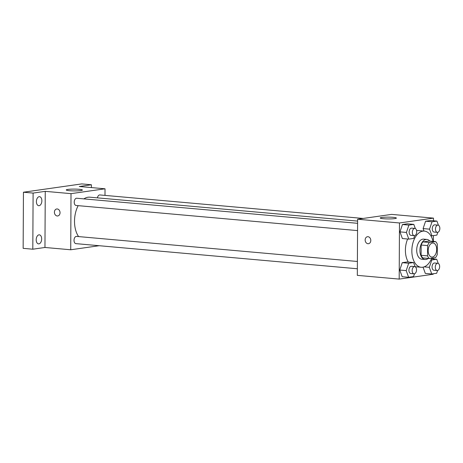 <?xml version="1.0" encoding="UTF-8"?>
<svg xmlns="http://www.w3.org/2000/svg" width="463" height="463" viewBox="0 0 463 463"><rect width="100%" height="100%" fill="white"/><g stroke="black" fill="none" stroke-linecap="round" stroke-linejoin="round"><path stroke-width="0.69" d="M436.69 249.441A7.061 4.225 -84.9 0 1 431.811 257.075A7.061 4.225 -84.9 0 1 428.234 249.673A7.061 4.225 -84.9 0 1 433.067 243.017A7.061 4.225 -84.9 0 1 436.69 249.441M435.596 241.582L429.363 242.473A9.584 5.73 -84.9 0 0 427.609 245.598L427.552 255.883A9.584 5.73 -84.9 0 0 429.282 258.51L435.515 257.619A9.584 5.73 -84.9 0 0 437.269 254.494L437.327 244.209A9.584 5.73 -84.9 0 0 435.596 241.582L429.155 241.009L422.922 241.9L429.363 242.473M422.922 241.9A9.584 5.73 -84.9 0 0 421.168 245.02L421.11 255.304A9.584 5.73 -84.9 0 0 422.841 257.932L429.282 258.51M429.803 241.067A10.088 6.031 95.1 0 0 426.898 239.429A10.088 6.031 95.1 0 0 419.993 248.932A10.088 6.031 95.1 0 0 425.103 259.517A10.088 6.031 95.1 0 0 425.948 259.494A10.088 6.031 95.1 0 0 428.252 258.418M425.103 259.517L421.88 259.228A10.088 6.031 -84.9 0 1 416.769 248.648A10.088 6.031 -84.9 0 1 423.674 239.139L426.898 239.429M421.11 255.304L427.552 255.883M421.168 245.02L427.609 245.598M431.719 258.163A18.155 10.857 -84.9 0 1 421.162 267.267A18.155 10.857 -84.9 0 1 411.966 248.22A18.155 10.857 -84.9 0 1 424.392 231.101A18.155 10.857 -84.9 0 1 433.038 241.356M408.291 262.075A18.155 10.857 -84.9 0 1 407.654 239.012M416.602 230.545A18.155 10.857 -84.9 0 1 417.95 230.528L424.392 231.101M415.114 266.711L413.604 262.55L407.162 261.971L402.254 262.671L399.766 270.039L402.179 276.706L408.621 277.279L413.534 276.579L414.478 273.778M415.317 228.548L413.806 224.387L407.365 223.808L402.457 224.509L399.963 231.876L402.382 238.543L408.823 239.116L413.731 238.416L414.68 235.615M433.478 220.782L433.49 218.125L399.476 222.969L399.187 279.096L433.2 274.246L433.2 273.778M433.275 258.944L433.281 257.937M433.368 241.385L433.403 235.609M425.312 273.407L423.043 267.163L425.312 273.407L431.753 273.98L436.661 273.28L437.61 270.479M438.444 225.249L436.933 221.088L430.492 220.515L425.584 221.21L423.095 228.577L423.998 231.066L423.095 228.577L429.531 229.15L431.95 235.817L436.864 235.117L437.807 232.316M433.49 218.125L391.629 214.386L357.615 219.236L357.32 275.358L399.187 279.096M357.615 219.236L399.476 222.969M393.168 217.338A8.068 0.897 -179.7 0 1 396.374 218.073A8.068 0.897 -179.7 0 1 388.301 218.93A8.068 0.897 -179.7 0 1 380.239 217.992A8.068 0.897 -179.7 0 1 384.712 217.211A8.068 0.897 -179.7 0 1 393.168 217.338M370.794 240.465A3.53 2.801 81.9 0 1 368.473 243.706A3.53 2.801 81.9 0 1 365.203 240.61A3.53 2.801 81.9 0 1 367.477 236.72A3.53 2.801 81.9 0 1 370.794 240.465M368.479 243.706A3.53 2.801 81.9 0 1 365.203 240.61A3.53 2.801 81.9 0 1 367.477 236.72M78.588 236.581A22.189 13.271 -84.9 0 1 78.172 205.653M83.896 198.876A22.189 13.271 -84.9 0 1 89.845 197.186L357.604 221.088M363.16 218.443L99.863 194.94A3.629 2.17 95.1 0 0 97.444 197.863M357.355 268.76L75.886 243.631A3.629 2.17 -84.9 0 1 74.045 239.822A3.629 2.17 -84.9 0 1 76.534 236.402L357.395 261.473M357.558 230.597L76.088 205.468A3.629 2.17 -84.9 0 1 74.248 201.66A3.629 2.17 -84.9 0 1 76.731 198.239L357.592 223.311M104.991 195.398L105.026 188.8L71.013 193.65L70.723 249.771L99.192 245.714M91.402 187.584L91.414 184.766L81.754 183.904L23.445 192.22L23.15 248.342L32.809 249.204L44.957 247.474L70.723 249.771M91.414 184.766L79.266 186.502L105.026 188.8M23.445 192.22L33.105 193.083L32.809 249.204M71.013 193.65L45.252 191.346L33.105 193.083M79.196 189.309A8.068 0.897 -179.7 0 1 82.402 190.044A8.068 0.897 -179.7 0 1 74.329 190.901A8.068 0.897 -179.7 0 1 66.267 189.957A8.068 0.897 -179.7 0 1 70.741 189.176A8.068 0.897 -179.7 0 1 79.196 189.309M45.252 191.346L44.957 247.474M60.04 212.725A3.53 2.801 81.9 0 1 57.719 215.966A3.53 2.801 81.9 0 1 54.449 212.864A3.53 2.801 81.9 0 1 56.723 208.975A3.53 2.801 81.9 0 1 60.04 212.725M57.725 215.966A3.53 2.801 81.9 0 1 54.455 212.864A3.53 2.801 81.9 0 1 56.729 208.975M38.956 234.851A4.532 2.714 -84.9 0 1 39.338 234.839A4.532 2.714 -84.9 0 1 41.635 239.602A4.532 2.714 -84.9 0 1 38.527 243.874A4.532 2.714 -84.9 0 1 36.207 239.435A4.532 2.714 -84.9 0 1 38.956 234.851M39.152 196.688A4.532 2.714 -84.9 0 1 39.534 196.677A4.532 2.714 -84.9 0 1 41.832 201.434A4.532 2.714 -84.9 0 1 38.73 205.711A4.532 2.714 -84.9 0 1 36.409 201.272A4.532 2.714 -84.9 0 1 39.152 196.688M436.933 221.088L432.025 221.789L429.531 229.15M437.338 232.357L434.12 232.067A3.629 2.17 -84.9 0 1 432.28 228.259A3.629 2.17 -84.9 0 1 434.769 224.839L437.986 225.122A3.629 2.17 -84.9 0 1 439.85 228.427A3.629 2.17 -84.9 0 1 437.338 232.357A3.629 2.17 -84.9 0 1 435.498 228.548A3.629 2.17 -84.9 0 1 437.986 225.122M430.827 235.719L431.95 235.817M430.492 220.515L425.584 221.21L432.025 221.789M425.584 221.21L423.095 228.577M413.806 224.387L408.898 225.087L406.404 232.449L408.823 239.116M414.211 235.655L410.994 235.366A3.629 2.17 -84.9 0 1 409.153 231.558A3.629 2.17 -84.9 0 1 411.636 228.132L414.86 228.421A3.629 2.17 -84.9 0 1 416.723 231.726A3.629 2.17 -84.9 0 1 414.211 235.655A3.629 2.17 -84.9 0 1 412.371 231.847A3.629 2.17 -84.9 0 1 414.86 228.421M407.365 223.808L402.457 224.509L399.963 231.876L406.404 232.449M399.963 231.876L402.382 238.543M402.457 224.509L408.898 225.087M438.247 263.412L436.736 259.251L431.823 259.951L429.334 267.319L431.753 273.98M437.141 270.519L433.918 270.236A3.629 2.17 -84.9 0 1 432.083 266.422A3.629 2.17 -84.9 0 1 434.566 263.001L437.784 263.291A3.629 2.17 -84.9 0 1 439.647 266.59A3.629 2.17 -84.9 0 1 437.141 270.519A3.629 2.17 -84.9 0 1 435.301 266.711A3.629 2.17 -84.9 0 1 437.784 263.291M424.143 266.856L429.334 267.319M431.458 258.782L436.736 259.251M430.955 259.876L431.823 259.951M413.604 262.55L408.696 263.25L406.201 270.612L408.621 277.279M414.009 273.818L410.791 273.529A3.629 2.17 -84.9 0 1 408.951 269.721A3.629 2.17 -84.9 0 1 411.439 266.3L414.657 266.584A3.629 2.17 -84.9 0 1 416.521 269.888A3.629 2.17 -84.9 0 1 414.009 273.818A3.629 2.17 -84.9 0 1 412.174 270.01A3.629 2.17 -84.9 0 1 414.657 266.584M407.162 261.971L402.254 262.671L399.766 270.039L406.201 270.612M399.766 270.039L402.179 276.706M402.254 262.671L408.696 263.25M415.149 266.729L421.162 267.267"/></g></svg>
